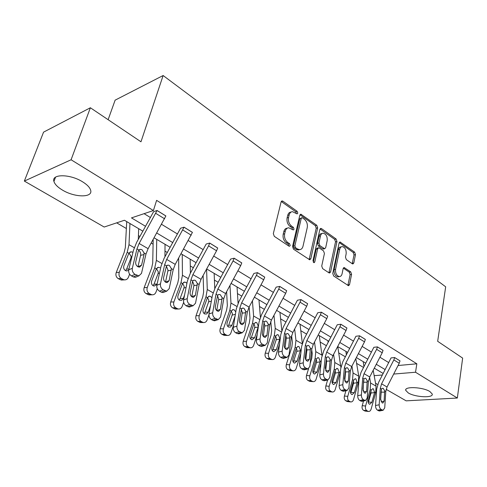 <?xml version="1.0" encoding="UTF-8"?>
<svg xmlns="http://www.w3.org/2000/svg" width="487" height="487" viewBox="0 0 487 487"><rect width="100%" height="100%" fill="white"/><g stroke="black" fill="none" stroke-linecap="round" stroke-linejoin="round"><path stroke-width="0.73" d="M297.807 213.184L297.161 211.334L282.88 201.192L282.131 200.936L281.09 201.947L273.323 233.62L274.291 236.347L288.974 246.154L289.448 246.306L290.215 245.545L289.558 243.67L287.689 242.416C285.114 240.292 284.104 237.419 284.658 233.809L285.291 231.161C285.875 229.024 287.026 227.898 288.73 227.782L293.308 229.955L294.051 229.225L293.393 227.356L291.549 226.084C289.01 223.935 288.012 221.086 288.554 217.525L289.175 214.925C289.735 212.868 290.836 211.784 292.48 211.662L297.094 213.896L297.807 213.184M296.37 213.562L295.719 211.735L281.261 201.508M288.736 245.99L288.097 244.024L286.228 242.776L287.689 242.416M292.584 229.633L291.944 227.739L290.094 226.467L291.549 226.084M408.246 392.918L405.744 390.379C404.137 386.179 422.923 387.019 429.881 391.554L432.237 394.013C433.631 398.244 415.192 397.325 408.246 392.918M62.464 190.088C57.697 187.233 54.854 184.354 53.935 181.462C51.117 173.798 70.073 173.871 82.516 181.773C87.112 184.622 89.821 187.422 90.643 190.18C93.181 197.856 74.785 197.661 62.464 190.088M352.326 263.784L352.88 263.972L353.83 262.943L355.48 254.616L354.639 252.15L340.048 242.002L339.092 243.013L332.761 273.414L333.638 275.959L348.534 285.717L349.532 284.639L351.571 274.358L350.719 271.874L344.126 267.558L343.146 268.605L342.105 273.724C341.673 275.551 340.772 276.506 339.415 276.586C336.584 275.812 335.306 273.384 335.58 269.311L339.725 249.326C340.139 247.597 340.991 246.684 342.282 246.599C345.106 247.372 346.397 249.782 346.147 253.837L345.478 257.118L346.336 259.62L352.326 263.784M142.874 231.173L124.428 220.252L104.181 227.033L24.35 181.079L43.562 132.141L90.369 107.761L140.974 141.79L163.133 75.522L445.678 286.819L437.673 341.308L462.65 358.103L457.342 398.031L406.152 400.844L386.142 389.332M90.369 107.761L71.09 159.773L153.405 210.548L131.472 217.89L145.57 226.321M398.056 365.524L416.842 363.801L156.613 200.352L153.405 210.548M416.842 363.801L415.527 372.238L457.342 398.031M317.67 227.843L316.775 225.262L300.844 214.207L299.834 215.217L292.541 246.489L293.478 249.155L309.75 259.808L310.822 258.725L317.67 227.843L316.221 228.214L315.326 225.633L299.998 214.779M321.511 228.622L336.103 238.983L336.974 241.509L330.588 271.959L329.553 273.037L328.981 272.848L322.625 268.611L321.73 266.03L324.427 253.477L323.538 250.908L319.308 247.999L318.681 247.792L317.658 248.839L314.779 261.976L314.036 262.73L312.971 260.764L319.88 229.414L320.866 228.403L321.511 228.622L320.062 228.987L334.654 239.33L336.103 238.983M24.35 181.079L71.09 159.773M163.133 75.522L115.121 100.158L108.126 119.705M116.673 222.845L126.261 228.464M138.43 235.592L139.927 236.469M151.207 243.074L153.101 244.182M164.983 251.14L167.303 252.503M178.23 258.901L178.668 259.163M190.283 265.963L193.345 267.759M214.42 280.098L218.152 282.29M237.473 293.6L241.814 296.145M259.51 306.512L264.398 309.373M280.597 318.863L285.991 322.023M300.802 330.697L306.64 334.119M320.166 342.038L326.418 345.703M338.751 352.923L345.38 356.807M356.6 363.381L363.564 367.46M377.693 384.462L375.544 383.226M374.168 375.684L382.405 374.996M393.685 374.059L415.527 372.238M156.771 233.023L172.763 242.587M183.623 249.076L198.641 258.061M209.173 264.356L223.296 272.805M233.51 278.911L246.806 286.861M256.728 292.797L269.256 300.29M278.905 306.055L290.709 313.117M300.095 318.729L311.236 325.395M320.373 330.862L330.898 337.15M339.798 342.471L349.739 348.418M358.414 353.605L367.819 359.229M376.281 364.288L385.174 369.609M383.19 373.468L374.266 368.184M365.786 363.162L356.356 357.58M347.657 352.43L337.68 346.525M328.755 341.241L318.206 334.989M309.038 329.565L297.867 322.948M288.456 317.372L276.61 310.359M266.937 304.631L254.372 297.192M244.419 291.299L231.088 283.404M220.836 277.334L206.671 268.946M196.109 262.694L181.042 253.776M170.152 247.323L154.111 237.826M144.079 213.671L150.446 217.543M161.587 224.33L177.493 234.01M188.286 240.578L203.225 249.673M213.696 256.046L227.739 264.599M237.906 270.784L251.122 278.832M260.995 284.846L273.45 292.425M283.05 298.269L294.793 305.416M304.132 311.102L315.211 317.847M324.299 323.38L334.77 329.754M343.621 335.141L353.513 341.162M362.145 346.415L371.496 352.113M379.915 357.233L388.766 362.626M377.522 410.182C376.183 409.232 375.52 407.674 375.532 405.513L376.682 389.076L378.6 382.405L391.067 357.902L394.647 357.543L400.016 360.867L399.23 363.235L387.049 387.001L385.789 391.445L384.73 407.85L383.111 410.279L381.181 409.464L377.522 410.182L378.642 410.784L382.295 410.072M359.765 400.484C358.371 399.504 357.689 397.916 357.72 395.718L359.077 379.05L361.074 372.269L373.858 347.298L377.449 346.896L383.038 350.354L382.222 352.758L369.736 376.981L368.422 381.491L367.161 398.135L365.469 400.582L363.43 399.724L359.765 400.484L360.922 401.118L364.593 400.357M341.253 390.385C339.804 389.369 339.104 387.743 339.159 385.515L340.736 368.604L342.83 361.707L355.936 336.261L359.534 335.805L365.353 339.409L364.507 341.856L351.705 366.541L350.336 371.131L348.856 388.011L347.091 390.471L344.93 389.57L341.253 390.385L342.464 391.049L346.141 390.233M321.95 379.854C320.44 378.795 319.722 377.133 319.795 374.868L321.615 357.714L323.806 350.701L337.254 324.756L340.857 324.245L346.927 328.001L346.05 330.49L332.913 355.662L331.477 360.331L329.772 377.455L327.921 379.927L325.633 378.977L321.95 379.854L323.21 380.542L326.899 379.671M301.794 368.854C300.217 367.758 299.481 366.06 299.584 363.759L301.666 346.354L303.955 339.22L317.767 312.751L321.371 312.179L327.708 316.106L326.789 318.638L313.311 344.309L311.808 349.057L309.842 366.437L307.918 368.915L305.489 367.922L301.794 368.854L303.115 369.578L306.804 368.647M280.737 357.367C279.094 356.228 278.339 354.487 278.467 352.144L280.829 334.484L283.227 327.227L297.423 300.223L301.021 299.584L307.638 303.681L306.688 306.262L292.839 332.457L291.263 337.29L289.028 354.926L287.013 357.415L284.432 356.368L280.737 357.367L282.119 358.115L285.808 357.123M258.713 345.35C256.996 344.163 256.217 342.379 256.381 339.999L259.047 322.077L261.562 314.693L276.159 287.123L279.751 286.417L286.673 290.702L285.68 293.326L271.442 320.069L269.792 324.987L267.253 342.885L265.153 345.38L262.408 344.279L258.713 345.35L260.155 346.135L263.851 345.07M235.653 332.767C233.857 331.531 233.054 329.705 233.249 327.288L236.25 309.093L238.892 301.575L253.916 273.42L257.489 272.641L264.739 277.127L263.704 279.8L249.058 307.114L247.323 312.118L244.462 330.283L242.27 332.785L239.342 331.617L235.653 332.767L237.169 333.589L240.852 332.451M211.486 319.575C209.599 318.291 208.777 316.416 209.008 313.957L212.375 295.493L215.144 287.835L230.619 259.072L234.174 258.207L241.771 262.907L240.688 265.634L225.609 293.539L223.789 298.634L220.574 317.074L218.292 319.582L215.163 318.346L211.486 319.575L213.069 320.44L216.745 319.216M186.125 305.739C184.147 304.393 183.295 302.47 183.569 299.974L187.325 281.224L190.247 273.426L206.196 244.03L209.727 243.074L217.695 248.005L216.563 250.781L201.028 279.307L199.116 284.499L195.518 303.218L193.138 305.72L189.784 304.418L186.125 305.739L187.787 306.646L191.446 305.337M159.48 291.196C157.404 289.795 156.528 287.817 156.844 285.279L161.033 266.249L164.107 258.305L180.561 228.239L184.062 227.185L192.426 232.366L175.229 264.368L173.208 269.658L169.196 288.657L166.718 291.165L163.115 289.783L159.48 291.196L161.227 292.151L164.868 290.745M131.453 275.904C129.274 274.437 128.367 272.41 128.732 269.822L133.389 250.501L136.628 242.404L153.618 211.644L157.082 210.487L165.878 215.93L148.109 248.668L145.978 254.062L141.51 273.347L138.935 275.855L135.057 274.388L131.453 275.904L133.292 276.908L136.902 275.399M291.08 212.052L291.037 212.064C289.388 212.186 288.286 213.276 287.726 215.327L289.175 214.925M290.094 226.467C287.555 224.324 286.557 221.475 287.099 217.926L287.726 215.327M287.342 228.147L287.281 228.166C285.571 228.281 284.42 229.407 283.836 231.538L285.291 231.161M286.228 242.776C283.659 240.657 282.649 237.79 283.203 234.18L283.836 231.538M309.135 259.608L316.221 228.214M302.433 217.853L301.952 217.689L301.24 218.401L294.878 245.813L295.536 247.676L297.472 248.979L299.566 249.661C301.289 249.551 302.439 248.407 303.005 246.233L307.248 227.587C307.754 224.105 306.78 221.305 304.332 219.193L302.433 217.853M301.66 217.768L299.791 218.791L301.24 218.401M299.377 249.709L298.111 250.008L296.017 249.32L294.075 248.023L293.418 246.16L299.791 218.791M328.914 272.805L335.525 241.85L334.654 239.33M318.315 247.877L317.226 248.127L316.203 249.174L313.318 262.292L314.779 261.976M327.191 240.633C327.465 236.469 326.113 233.991 323.131 233.206C321.81 233.297 320.927 234.204 320.489 235.933L318.936 243.025L319.831 245.606L324.671 248.735L325.675 247.694L327.191 240.633M322.151 233.443L321.682 233.559C320.355 233.65 319.478 234.564 319.04 236.286L320.489 235.933M323.569 248.985L322.601 248.857L318.376 245.947L317.481 243.366L319.04 236.286M341.411 246.799L340.833 246.927C339.542 247.012 338.69 247.926 338.27 249.654L339.725 249.326M338.782 276.713L337.948 276.872C335.117 276.099 333.845 273.676 334.119 269.609L338.27 249.654M347.87 285.455L350.11 274.644L349.258 272.16L343.323 268.1M352.223 263.711L354.031 254.926L353.191 252.461L339.238 242.575M126.73 221.615L125.336 247.542L124.13 252.595L116.235 272.513L119.291 272.3C118.511 274.96 119.187 277.018 121.318 278.467L118.25 278.649C116.131 277.206 115.456 275.161 116.235 272.513M129.95 223.521L129 244.681L127.204 252.284L119.291 272.3M138.679 228.689L138.296 239.409M129.615 274.181L128.416 277.255C127.588 279.106 126.261 279.976 124.435 279.867L121.36 280.043L118.25 278.649M128.635 270.37L126.571 270.967L125.506 270.626C123.82 269.457 123.284 267.813 123.899 265.701L128.878 253.234L131.058 251.791L132.622 252.181M120.076 279.629L123.144 279.453L121.318 278.467M123.144 279.453L124.435 279.867M122.59 279.97L121.36 280.043M125.512 270.626L126.626 269.128L128.939 268.958M131.575 258.025L130.9 258.256L126.626 269.128M130.9 258.256L131.173 256.564L129.238 253.368M157.082 210.487L139.124 243.47L136.957 248.894L132.33 268.276C131.965 270.869 132.878 272.909 135.057 274.388M137.943 266.803L140.737 254.689C140.792 252.856 140.11 251.444 138.685 250.446M136.786 276.75L135.325 277.359L133.292 276.908M144.049 252.954L144.024 254.604L141.559 265.184L139.544 267.15L137.888 266.773C136.159 265.585 135.435 263.966 135.721 261.915L138.241 251.304L138.917 250.014L140.658 249.332L142.003 249.721L144.049 252.954L145.978 254.062M153.192 239.488L152.717 263.096L151.634 268.081L144.152 287.628L147.275 287.494C146.538 290.1 147.184 292.097 149.205 293.484L146.082 293.588C144.061 292.206 143.422 290.222 144.152 287.628M156.729 239.373L156.382 260.356L154.763 267.85L147.275 287.494M165.038 244.297L164.935 256.795M157.271 288.7L155.95 292.2C155.146 294.045 153.868 294.909 152.114 294.799L148.979 294.897L146.082 293.588M157.07 284.268L154.142 286.088L153.18 285.772C151.573 284.658 151.061 283.063 151.646 280.993L156.364 268.751L158.482 267.308L159.906 267.667M147.817 294.519L150.946 294.422L149.205 293.484M150.946 294.422L152.114 294.799M149.996 294.866L148.979 294.897M152.979 285.656L154.026 284.183L157.118 284.037M159.535 273.055L158.074 273.511L154.026 284.183M158.074 273.511L158.336 271.856L156.479 268.763M178.662 258.11L178.784 277.907L177.81 282.819L170.718 302.007L173.889 301.946C173.195 304.497 173.81 306.439 175.734 307.772L172.556 307.802C170.639 306.481 170.024 304.545 170.718 302.007M182.235 254.482L182.442 275.277L180.994 282.667L173.889 301.946M190.161 259.175L190.411 273.128M183.654 302.305L182.15 306.426C181.377 308.259 180.147 309.117 178.455 309.014L175.271 309.038L172.556 307.802M179.137 299.943L180.111 298.513L183.301 298.434L181.651 300.296L179.508 300.187C177.974 299.115 177.487 297.569 178.041 295.536L182.515 283.525L184.579 282.076L185.876 282.411L186.905 283.331M174.212 308.691L177.39 308.661L175.734 307.772M177.39 308.661L178.455 309.014M183.301 298.434L184.585 294.915M176.124 309.032L175.271 309.038M186.083 287.427L183.952 288.036L180.111 298.513M183.952 288.036L184.202 286.417L182.728 283.611M184.062 227.185L166.682 259.425L164.63 264.745L160.473 283.836C160.156 286.386 161.039 288.371 163.115 289.783M165.513 282.156L168.021 270.23L166.511 266.432M164.35 292.078L163.078 292.571L161.227 292.151M171.369 268.605L169.153 280.646L167.211 282.618L165.708 282.271C164.058 281.139 163.358 279.562 163.608 277.541L166.493 265.811L168.185 265.117L169.409 265.476L171.369 268.605L173.208 269.658M209.727 243.074L208.582 245.868L192.895 274.601L190.947 279.824L187.221 298.628C186.953 301.136 187.805 303.066 189.784 304.418M191.744 296.735L193.984 285.017L192.621 281.407M190.587 306.633L189.48 307.029L187.787 306.646M197.363 283.501L195.397 295.353L193.522 297.326L192.152 297.003C190.581 295.919 189.906 294.385 190.119 292.395L192.718 280.835L194.368 280.128L195.482 280.463L197.363 283.501L199.116 284.499M203.128 275.453L203.633 292.023L202.762 296.863L196.03 315.704L199.244 315.71C198.58 318.212 199.171 320.105 201.009 321.377L197.789 321.347C195.957 320.075 195.366 318.2 196.03 315.704M206.585 269.11L207.273 289.497L205.983 296.784L199.244 315.71M214.14 273.371L214.767 288.554M208.935 314.827L207.115 319.983C206.372 321.804 205.185 322.656 203.554 322.546L200.334 322.51L197.789 321.347M204.077 313.555L204.972 312.173L208.199 312.161L206.61 314.005L204.589 313.92C203.134 312.897 202.665 311.388 203.189 309.397L207.438 297.6L209.44 296.157L210.627 296.461L211.936 297.874M199.366 322.193L202.586 322.224L201.009 321.377M202.586 322.224L203.554 322.546M208.199 312.161L210.548 305.513M201.04 322.522L200.334 322.51M211.334 301.179L208.619 301.879L204.972 312.173M208.619 301.879L208.856 300.296L207.535 297.642M234.174 258.207L233.078 260.947L217.859 289.053L216.009 294.178L212.679 312.703C212.448 315.174 213.276 317.055 215.163 318.346M216.721 310.59L218.712 299.103L217.488 295.676M215.583 320.476L214.615 320.799L213.069 320.44M222.121 297.679L220.38 309.361L218.584 311.327L217.324 311.029C215.832 309.994 215.169 308.496 215.351 306.542L217.695 295.146L219.302 294.428L220.313 294.732L222.121 297.679L223.789 298.634M226.613 291.689L227.338 305.489L226.565 310.268L220.167 328.774L223.417 328.835C222.79 331.288 223.35 333.132 225.104 334.35L221.853 334.265C220.1 333.047 219.54 331.215 220.167 328.774M229.98 285.461L230.972 303.06L229.821 310.243L223.417 328.835M237.047 286.934L238.082 303.212M233.626 325.006L230.929 332.913C230.211 334.721 229.073 335.567 227.496 335.458L224.239 335.366L221.853 334.265M227.879 326.527L228.695 325.206L231.952 325.249L230.424 327.087L228.513 327.021C227.119 326.034 226.674 324.567 227.173 322.613L231.209 311.029L233.157 309.58L234.241 309.866L235.781 311.954M223.356 335.068L226.613 335.166L225.104 334.35M226.613 335.166L227.496 335.458M231.952 325.249L235.111 316.014M224.836 335.385L224.239 335.366M235.385 314.334L232.159 315.095L228.695 325.206M232.159 315.095L232.384 313.543L231.203 311.035L229.821 310.243M257.489 272.641L256.442 275.332L241.662 302.829L239.902 307.863L236.932 326.12C236.737 328.542 237.54 330.375 239.342 331.617M240.541 323.776L242.307 312.538L241.217 309.306M239.427 333.662L237.169 333.589M245.734 311.205L244.194 322.704L242.471 324.677L241.321 324.397C239.89 323.405 239.251 321.944 239.403 320.02L241.509 308.788L243.062 308.058L243.993 308.344L245.734 311.205L247.323 312.118M249.143 306.944L249.989 318.358L249.301 323.064L243.214 341.247L246.495 341.363C245.898 343.773 246.44 345.563 248.108 346.738L244.827 346.598C243.153 345.429 242.617 343.645 243.214 341.247M252.424 300.826L253.605 316.02L252.589 323.106L246.495 341.363M258.956 299.907L260.405 317.177M257.179 334.648L253.672 345.259C252.978 347.054 251.876 347.895 250.361 347.791L247.079 347.639L244.827 346.598M254.64 337.753L252.029 339.756L251.353 339.524C250.026 338.581 249.6 337.15 250.068 335.233L253.91 323.849L255.797 322.406L256.801 322.674L258.36 326.363L258.213 326.954L254.652 327.721L251.353 337.649L254.64 337.753L258.213 326.954M246.264 347.365L249.551 347.511L248.108 346.738M249.551 347.511L250.361 347.791M247.585 347.663L247.079 347.639M250.628 338.903L251.353 337.649M254.652 327.721L254.859 326.193L253.885 323.904M279.751 286.417L278.741 289.059L264.38 315.984L262.7 320.927L260.064 338.909C259.906 341.296 260.685 343.085 262.408 344.279M263.284 336.334L264.831 325.371L263.936 322.412M262.195 346.233L260.155 346.135M268.27 324.117L266.925 335.446L265.275 337.412L264.216 337.156C262.846 336.194 262.225 334.77 262.347 332.883L264.234 321.81L265.744 321.073L266.602 321.335L268.27 324.117L269.792 324.987M270.784 321.457L271.649 330.661L271.04 335.306L265.238 353.166L268.544 353.337C267.978 355.705 268.495 357.446 270.096 358.578L266.791 358.383C265.19 357.263 264.672 355.522 265.238 353.166M273.974 315.32L275.24 328.415L274.351 335.397L268.544 353.337M279.928 312.325L281.796 330.496M279.532 344.175L275.411 357.062C274.741 358.84 273.682 359.674 272.221 359.57L268.909 359.376L266.791 358.383M276.324 349.703L273.81 351.693L273.189 351.48C271.916 350.573 271.509 349.179 271.959 347.298L275.612 336.109L277.444 334.666L278.369 334.916L279.873 338.514L279.733 339.092L276.159 339.792L273.012 349.556L276.324 349.703L279.733 339.092M268.167 359.126L271.472 359.315L270.096 358.578M271.472 359.315L272.221 359.57M269.341 359.4L268.909 359.376M272.379 350.731L273.012 349.556M276.159 339.792L276.36 338.301L275.557 336.219M301.021 299.584L300.053 302.177L286.082 328.548L284.487 333.406L282.156 351.127C282.028 353.471 282.789 355.218 284.432 356.368M285.011 348.296L286.356 337.631L285.638 334.959M283.964 358.231L282.119 358.115M289.814 336.462L288.645 347.615L287.056 349.575L286.082 349.337C284.773 348.418 284.171 347.024 284.268 345.161L285.954 334.246L287.415 333.504L288.201 333.753L289.814 336.462L291.263 337.29M291.61 335.561L292.377 342.44L291.847 347.018L286.313 364.574L289.637 364.793C289.101 367.113 289.595 368.817 291.129 369.901L287.805 369.663C286.271 368.586 285.778 366.888 286.313 364.574M294.653 329.023L295.956 340.273L295.171 347.158L289.637 364.793M300.016 324.22L302.317 343.238M300.808 353.55L296.206 368.355C295.566 370.12 294.544 370.948 293.137 370.844L289.808 370.607L287.805 369.663M297.076 361.141L294.647 363.113L294.081 362.918C292.864 362.042 292.468 360.684 292.894 358.834L296.382 347.84L298.154 346.403L299.006 346.634L300.461 350.141L300.327 350.707L296.747 351.352L293.752 360.946L297.076 361.141L300.327 350.707M289.12 370.37L292.443 370.613L291.129 369.901M292.443 370.613L293.137 370.844M290.173 370.631L289.808 370.607M293.198 362.03L293.752 360.946M296.747 351.352L296.936 349.885L296.297 348.022M321.371 312.179L320.446 314.73L306.847 340.565L305.319 345.344L303.273 362.803C303.17 365.11 303.912 366.821 305.489 367.922M305.799 359.704L306.932 349.922L306.396 347M304.789 369.7L303.115 369.578M310.414 348.266L309.409 359.254L307.887 361.208L306.987 360.983C305.733 360.1 305.148 358.742 305.227 356.91L306.725 346.147L308.137 345.399L308.861 345.63L310.414 348.266L311.808 349.057M311.729 349.763L312.234 353.726L311.777 358.237L310.182 363.454M308.569 368.732L306.5 375.501L309.835 375.757C309.324 378.034 309.799 379.696 311.266 380.743L307.93 380.469C306.463 379.428 305.982 377.772 306.5 375.501M314.517 342.008L315.795 351.632L315.113 358.42L309.835 375.757M319.283 335.628L322.01 355.449M321.085 362.736L316.13 379.172C315.509 380.919 314.523 381.741 313.165 381.644L309.823 381.364L307.93 380.469M316.958 372.098L314.614 374.053L314.085 373.87C312.916 373.03 312.538 371.703 312.946 369.889L316.276 359.071L317.993 357.641L318.778 357.854L320.184 361.281L320.056 361.835L316.477 362.425L313.616 371.861L316.958 372.098L320.056 361.835M309.19 381.144L312.532 381.424L311.266 380.743M312.532 381.424L313.165 381.644M310.14 381.388L309.823 381.364M313.147 372.841L313.616 371.861M316.477 362.425L316.653 360.983L316.154 359.351M340.857 324.245L339.963 326.747L326.722 352.077L325.267 356.77L323.478 373.973C323.405 376.25 324.123 377.918 325.633 378.977M325.7 370.583L326.667 361.153L326.272 358.578M324.732 380.676L323.21 380.542M330.149 359.564L329.291 370.394L327.83 372.342L326.996 372.135L325.279 368.148L326.613 357.543L327.976 356.788L328.646 357.001L330.149 359.564L331.477 360.331M327.982 340.778L328.086 342.519M331.148 363.631L330.478 370.37M327.617 379.994L325.846 385.972L329.194 386.27C328.701 388.504 329.163 390.13 330.57 391.14L327.221 390.824C325.815 389.819 325.353 388.206 325.846 385.972M333.601 354.347L334.812 362.523L334.234 369.219L329.194 386.27M337.777 346.58L340.888 367.448M340.462 371.563L335.226 389.545C334.63 391.274 333.68 392.09 332.371 391.992L329.017 391.676L327.221 390.824M336.012 382.599L333.747 384.541L333.26 384.371C332.146 383.555 331.781 382.258 332.164 380.481L335.342 369.846L337.01 368.416L337.741 368.616L339.092 371.965L338.97 372.512L335.397 373.042L332.664 382.325L336.012 382.599L338.97 372.512M328.427 391.475L331.781 391.792L330.57 391.14M331.781 391.792L332.371 391.992M332.28 383.19L332.664 382.325M335.397 373.042L335.196 370.23M345.94 351.413L346.354 354.926M345.934 390.726L344.406 396.022L347.761 396.351C347.292 398.549 347.736 400.131 349.088 401.105L345.727 400.758C344.376 399.79 343.938 398.214 344.406 396.022M351.943 366.084L353.069 372.975L352.576 379.58L347.761 396.351M355.802 358.639L358.767 376.238L358.298 382.812L353.55 399.492C352.978 401.203 352.058 402.012 350.792 401.921L347.438 401.574L345.727 400.758M354.299 392.674L352.113 394.604L351.663 394.44C350.585 393.66 350.238 392.394 350.61 390.641L353.641 380.183L355.254 378.758L355.93 378.947L357.123 382.752L353.556 383.239L350.944 392.364L354.299 392.674L357.123 382.752M346.89 401.385L350.244 401.732L349.088 401.105M350.244 401.732L350.792 401.921M350.646 393.1L350.944 392.364M353.556 383.239L353.459 380.694M363.205 361.634L363.947 366.723M363.539 400.978L362.225 405.665L365.585 406.024C365.14 408.191 365.567 409.737 366.863 410.675L363.503 410.304C362.206 409.366 361.78 407.82 362.225 405.665M369.584 377.285L370.601 383.013L370.193 389.527L365.585 406.024M373.182 370.29L376.08 386.148L375.69 392.632L371.149 409.05C370.595 410.742 369.706 411.545 368.489 411.454L365.128 411.077L363.503 410.304M371.855 402.353L369.749 404.265L369.329 404.113C368.294 403.358 367.959 402.122 368.312 400.399L371.216 390.105L372.774 388.687L373.407 388.869L374.564 392.589L371.003 393.027L368.501 402.012L371.855 402.353L374.564 392.589M364.617 410.9L367.977 411.278L366.863 410.675M367.977 411.278L368.489 411.454M368.288 402.591L368.501 402.012M371.003 393.027L370.991 390.775M359.534 335.805L358.676 338.264L345.77 363.101L344.376 367.715L342.83 384.675C342.781 386.915 343.481 388.547 344.93 389.57M344.766 380.944L345.581 371.916L345.326 369.767M343.846 391.183L342.464 391.049M349.057 370.4L348.339 381.071L346.945 383.007L346.172 382.812L344.498 378.916L345.667 368.458L346.988 367.697L347.608 367.898L349.057 370.4L350.336 371.131M377.449 346.896L376.621 349.313L364.039 373.681L362.705 378.216L361.378 394.939C361.354 397.136 362.036 398.737 363.43 399.724M363.065 390.787L363.6 380.609M362.188 401.258L360.922 401.118M367.198 380.791L366.608 391.311L365.268 393.24L364.55 393.058L362.918 389.247L363.941 378.929L365.22 378.168L365.798 378.35L367.198 380.791L368.422 381.491M394.647 357.543L393.855 359.923L381.577 383.829L380.298 388.297L379.178 404.782C379.172 406.949 379.842 408.508 381.181 409.464M380.627 400.04L381.163 391.633M379.799 410.925L378.642 410.784M384.614 390.769L384.14 401.136L382.861 403.053L382.192 402.883L380.603 399.151L381.485 388.979L382.721 388.212L383.257 388.389L384.614 390.769L385.789 391.445M295.719 211.735L297.161 211.334M288.097 244.024L289.558 243.67M291.944 227.739L293.393 227.356M287.099 217.926L288.554 217.525M283.203 234.18L284.658 233.809M281.437 201.618L282.88 201.192M309.355 259.047L310.822 258.725M300.102 214.84L301.544 214.444M315.326 225.633L316.775 225.262M293.418 246.16L294.878 245.813M294.075 248.023L295.536 247.676M296.017 249.32L297.472 248.979M335.525 241.85L336.974 241.509M329.121 272.251L330.588 271.959M316.203 249.174L317.658 248.839M317.481 243.366L318.936 243.025M318.376 245.947L319.831 245.606M322.601 248.857L324.056 248.522M334.119 269.609L335.58 269.311M343.378 268.014L344.693 267.747M349.258 272.16L350.719 271.874M350.11 274.644L351.571 274.358M348.065 284.913L349.532 284.639M339.269 242.532L340.644 242.209M353.191 252.461L354.639 252.15M354.031 254.926L355.48 254.616M352.381 263.242L353.83 262.943M134.235 247.676L129 244.681M128.878 253.234L127.204 252.284M128.732 269.822L132.33 268.276M157.07 210.53L165.866 215.972M136.957 248.894L138.917 250.014M139.124 243.47L148.109 248.668M155.828 213.391L164.643 218.815M137.967 266.724L141.559 265.184M144.024 254.604L140.652 255.316M161.812 263.467L156.382 260.356M156.364 268.751L154.763 267.85M188.049 278.485L182.442 275.277M182.515 283.525L180.994 282.667M156.844 285.279L160.473 283.836M184.049 227.228L192.414 232.402M164.63 264.745L166.493 265.811M166.682 259.425L175.229 264.368M182.862 230.034L191.245 235.197M165.531 282.083L169.153 280.646M171.369 270.23L167.942 270.845M183.569 299.974L187.221 298.628M209.72 243.116L217.683 248.041M190.947 279.824L192.718 280.835M192.895 274.601L201.028 279.307M208.582 245.868L216.563 250.781M191.75 296.699L195.397 295.353M197.375 285.09L193.917 285.619M213.038 292.797L207.273 289.497M207.438 297.6L205.983 296.784M209.008 313.957L212.679 312.703M234.168 258.244L241.759 262.943M216.009 294.178L217.695 295.146M217.859 289.053L225.609 293.539M233.078 260.947L240.688 265.634M216.739 310.603L220.38 309.361M222.151 299.243L218.657 299.7M236.871 306.439L230.972 303.06M233.249 327.288L236.932 326.12M257.483 272.677L264.727 277.164M239.902 307.863L241.509 308.788M241.662 302.829L249.058 307.114M256.442 275.332L263.704 279.8M240.615 323.849L244.194 322.704M245.777 312.739L242.258 313.123M259.62 319.466L253.605 316.02M253.91 323.849L252.589 323.106M256.381 339.999L260.064 338.909M279.739 286.453L286.66 290.739M262.7 320.927L264.234 321.81M264.38 315.984L271.442 320.069M278.741 289.059L285.68 293.326M263.412 336.493L266.925 335.446M268.325 325.626L264.788 325.943M280.262 338.733L279.873 338.514M281.358 331.915L275.24 328.415M275.612 336.109L274.351 335.397M278.467 352.144L282.156 351.127M301.015 299.621L307.632 303.718M284.487 333.406L285.954 334.246M286.082 328.548L292.839 332.457M300.053 302.177L306.688 306.262M285.212 348.57L288.645 347.615M289.881 337.941L286.326 338.197M301.167 350.543L300.461 350.141M302.153 343.822L295.956 340.273M296.382 347.84L295.171 347.158M299.584 363.759L303.273 362.803M321.365 312.216L327.702 316.142M305.319 345.344L306.725 346.147M306.847 340.565L313.311 344.309M320.446 314.73L326.789 318.638M306.067 360.13L309.409 359.254M310.493 349.721L306.932 349.922M321.177 361.847L320.184 361.281M321.974 355.169L315.795 351.632M316.276 359.071L315.113 358.42M319.795 374.868L323.478 373.973M340.851 324.281L346.921 328.037M325.267 356.77L326.613 357.543M326.722 352.077L332.913 355.662M339.963 326.747L346.05 330.49M326.034 371.191L329.291 370.394M330.235 361.001L326.667 361.153M340.194 372.585L339.092 371.965M340.748 365.92L334.812 362.523M335.342 369.846L334.234 369.219M358.298 382.812L357.239 382.216M358.767 376.238L353.069 372.975M353.641 380.183L352.576 379.58M375.69 392.632L374.673 392.059M376.08 386.148L370.601 383.013M371.216 390.105L370.193 389.527M339.159 385.515L342.83 384.675M359.528 335.841L365.347 339.445M344.376 367.715L345.667 368.458M345.77 363.101L351.705 366.541M358.676 338.264L364.507 341.856M345.173 381.796L348.339 381.071M349.155 371.806L345.581 371.916M357.72 395.718L361.378 394.939M377.443 346.927L383.032 350.39M362.705 378.216L363.941 378.929M364.039 373.681L369.736 376.981M376.621 349.313L382.222 352.758M363.533 391.974L366.608 391.311M367.301 382.179L363.734 382.24M375.532 405.513L379.178 404.782M394.647 357.574L400.016 360.897M380.298 388.297L381.485 388.979M381.577 383.829L387.049 387.001M393.855 359.923L399.23 363.235M381.163 401.745L384.14 401.136M384.724 392.132L381.157 392.157M405.744 390.379L405.896 389.442M53.935 181.462L55.555 177.152M281.669 201.076L282.131 200.936M300.43 214.323L300.844 214.207M298.111 250.008L299.566 249.661M323.216 249.064L324.671 248.735M320.495 228.494L320.866 228.403M337.948 276.872L339.415 276.586M343.816 267.619L344.126 267.558M339.713 242.076L340.048 242.002M129.804 252.236L131.058 251.791M139.489 249.581L140.658 249.332M135.325 277.359L138.935 275.855M157.398 267.655L158.482 267.308M183.636 282.35L184.579 282.076M167.193 265.299L168.185 265.111M163.078 292.571L166.718 291.165M193.516 280.262L194.368 280.128M189.48 307.029L193.138 305.72M208.625 296.37L209.44 296.151M218.566 294.525L219.302 294.428M214.615 320.799L218.292 319.582M232.445 309.75L233.157 309.58M242.435 308.131L243.062 308.058M238.587 333.924L242.27 332.785M255.182 322.54L255.797 322.406M265.202 321.122L265.744 321.073M261.464 346.446L265.153 345.38M276.908 334.776L277.444 334.666M286.946 333.54L287.415 333.504M283.318 358.408L287.013 357.415M297.685 346.488L298.154 346.397M307.729 345.423L308.137 345.399M304.223 369.846L307.918 368.915M317.579 357.708L317.993 357.641M327.623 356.801L327.976 356.788M324.239 380.791L327.921 379.927M336.651 368.47L337.01 368.416M354.938 378.801L355.254 378.758M346.683 367.709L346.988 367.697M343.414 391.28L347.091 390.471M361.804 401.337L365.469 400.582M379.458 410.991L383.111 410.279"/></g></svg>
